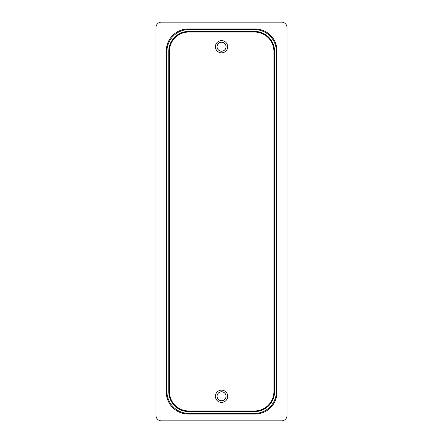 <?xml version="1.0" encoding="UTF-8"?>
<svg xmlns="http://www.w3.org/2000/svg" width="443" height="443" viewBox="0 0 443 443"><rect width="100%" height="100%" fill="white"/><g stroke="black" fill="none" stroke-linecap="round" stroke-linejoin="round"><path stroke-width="0.66" d="M221.55 40.584A6.147 6.147 0 0 1 227.696 46.725A6.147 6.147 0 0 1 221.55 52.872A6.147 6.147 0 0 1 215.409 46.725A6.147 6.147 0 0 1 221.55 40.584M169.403 391.595L169.403 51.405A19.354 19.354 0 0 1 188.757 32.051L254.559 32.051A19.354 19.354 0 0 1 273.912 51.405L273.912 391.595A19.354 19.354 0 0 1 254.559 410.949L188.757 410.949A19.354 19.354 0 0 1 169.403 391.595M215.409 396.275A6.147 6.147 0 0 0 221.55 402.416A6.147 6.147 0 0 0 227.696 396.275A6.147 6.147 0 0 0 221.55 390.128A6.147 6.147 0 0 0 215.409 396.275M274.461 51.405L274.461 391.595A19.907 19.902 -135 0 1 254.559 411.497L188.757 411.497A19.907 19.902 135 0 1 168.861 391.595L168.861 51.405A19.907 19.902 -135 0 1 188.757 31.503L254.559 31.503A19.907 19.902 135 0 1 274.461 51.405L274.555 51.305A19.907 19.902 135 0 0 254.659 31.409L188.757 31.503M274.461 391.595L274.555 391.695A19.907 19.902 -135 0 1 254.659 411.591L188.663 411.591A19.907 19.902 135 0 1 168.761 391.695L168.761 51.305A19.907 19.902 -135 0 1 188.663 31.409M217.087 396.275A4.463 4.463 0 0 1 221.55 391.806A4.463 4.463 0 0 1 226.013 396.275A4.463 4.463 0 0 1 221.55 400.738A4.463 4.463 0 0 1 217.087 396.275M276.986 50.818L276.986 392.182A21.851 21.845 45 0 1 255.14 414.022L188.175 414.022A21.851 21.845 -45 0 1 166.33 392.182L166.33 50.818A21.851 21.845 45 0 1 188.175 28.978L255.14 28.978A21.851 21.845 -45 0 1 276.986 50.818L276.366 51.438L276.366 391.562A21.851 21.845 -135 0 1 254.526 413.402L255.14 414.022M274.555 391.695L274.555 51.305M217.042 396.275A4.508 4.508 0 0 0 221.55 400.777A4.508 4.508 0 0 0 226.057 396.275A4.508 4.508 0 0 0 221.55 391.767A4.508 4.508 0 0 0 217.042 396.275M276.366 51.438A21.851 21.845 135 0 0 254.526 29.598L188.796 29.598A21.851 21.845 -135 0 0 166.95 51.438L166.95 391.562L166.33 392.182M217.042 46.725A4.508 4.508 0 0 1 221.55 42.223A4.508 4.508 0 0 1 226.057 46.725A4.508 4.508 0 0 1 221.55 51.233A4.508 4.508 0 0 1 217.042 46.725M217.087 46.725A4.463 4.463 0 0 0 221.55 51.194A4.463 4.463 0 0 0 226.013 46.725A4.463 4.463 0 0 0 221.55 42.262A4.463 4.463 0 0 0 217.087 46.725M166.95 391.562A21.851 21.845 135 0 0 188.796 413.402L254.526 413.402M155.958 27.61L155.958 415.39A5.466 5.46 -45 0 0 161.424 420.85L281.576 420.85A5.466 5.46 45 0 0 287.042 415.39L287.042 27.61A5.466 5.46 -45 0 0 281.576 22.15L161.424 22.15A5.466 5.46 45 0 0 155.958 27.61M276.366 391.562L276.986 392.182M166.95 51.438L166.33 50.818M188.796 413.402L188.175 414.022M188.796 29.598L188.175 28.978M254.526 29.598L255.14 28.978"/></g></svg>
